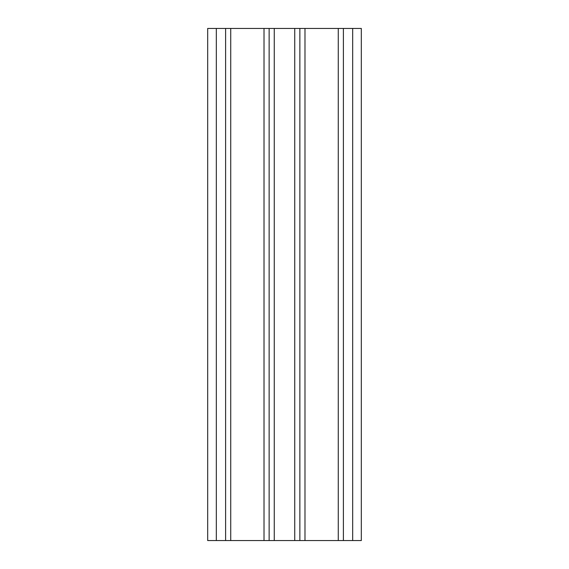 <?xml version="1.0" encoding="UTF-8"?>
<svg xmlns="http://www.w3.org/2000/svg" width="569" height="569" viewBox="0 0 569 569"><rect width="100%" height="100%" fill="white"/><g stroke="black" fill="none" stroke-linecap="round" stroke-linejoin="round"><path stroke-width="0.85" d="M361.315 28.45L361.315 540.55L361.315 28.45L207.685 28.45L207.685 540.55L216.327 540.55L216.327 28.45M361.315 540.55L343.392 540.55L343.392 28.45M343.392 540.55L299.863 540.55L299.863 28.45M299.863 540.55L269.137 540.55L269.137 28.45M269.137 540.55L225.609 540.55L225.609 28.45M225.609 540.55L216.327 540.55M352.673 540.55L352.673 28.45M338.271 540.55L338.271 28.45M304.984 540.55L304.984 28.45M294.742 540.55L294.742 28.45M274.258 540.55L274.258 28.45M264.016 540.55L264.016 28.45M230.73 540.55L230.73 28.45"/></g></svg>
